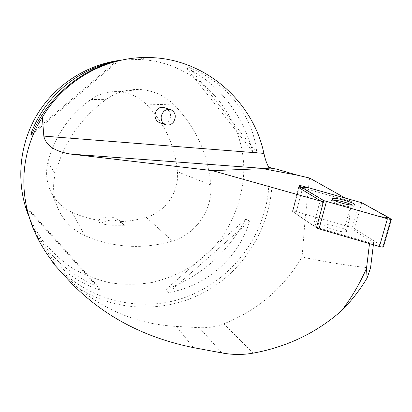 <?xml version="1.0" encoding="UTF-8"?>
<svg xmlns="http://www.w3.org/2000/svg" width="412" height="412" viewBox="0 0 412 412"><rect width="100%" height="100%" fill="white"/><g stroke="black" fill="none" stroke-linecap="round" stroke-linejoin="round"><path stroke-width="0.31" stroke-dasharray="2.06 1.54" d="M345.019 231.915L347.017 231.441C349.191 229.247 326.083 222.727 324.903 225.179C322.998 226.775 338.963 232.157 345.019 231.915M316.447 227.841L292.458 211.243C292.932 210.97 294.23 211.119 296.341 211.68L354.536 228.686L383.418 246.85M369.507 243.605L369.61 242.776L317.673 227.656L322.751 201.679L320.201 200.587L313.424 225.771L292.705 211.613L298.983 187.743L292.705 211.613L292.458 211.243L298.7 187.481L292.458 211.243C292.932 210.97 294.23 211.119 296.341 211.68L345.184 225.73L350.839 205.325L351.379 201.504L302.609 187.923L296.341 211.68L303.062 186.209M373.375 244.733L373.622 242.668L369.61 242.776M271.879 168.379C275.412 215.543 251.366 262.954 211.469 288.122C171.552 313.177 118.12 313.872 77.858 287.648C106.765 311.493 139.601 324.414 176.377 326.417L199.269 327.643C207.663 328.096 215.816 326.834 223.726 323.853C257.366 310.509 283.482 288.225 302.063 257.006C324.816 261.95 347.635 265.627 370.527 268.032M344.777 197.801L351.379 201.504M298.715 187.414C299.179 187.197 300.477 187.367 302.609 187.923M309.577 178.03L305.256 217.593L302.063 257.006M373.622 242.668L348.516 226.914L350.839 205.325M28.273 214.935L30.684 220.631L41.437 239.181C50.274 250.414 60.513 260.034 72.141 268.032C84.378 274.979 97.309 279.959 110.941 282.982C124.748 284.831 138.504 284.661 152.213 282.462C165.686 279.145 178.417 273.995 190.406 267.017C201.787 259.096 211.856 249.744 220.605 238.97C232.641 221.991 240.314 202.364 242.962 181.702C250.784 120.922 200.387 59.611 136.12 59.452L121.653 60.116M30.812 222.037L34.052 229.87C48.992 260.796 70.998 280.814 100.08 289.924L98.298 286.84C67.985 274.201 46.098 253.916 32.641 225.997L29.736 219.06M189.535 67.65L186.379 67.882C218.448 83.121 242.802 114.675 252.716 151.678L256.758 152.697C253.385 116.637 227.311 82.601 189.535 67.65L256.758 152.697M249.687 221.12L245.784 219.122C227.429 252.968 200.835 276.431 166 289.507L168.755 292.577C207.205 285.66 238.821 257.495 249.687 221.12L168.755 292.577M77.858 287.648L61.182 271.868L53.781 264.03M160.994 123.183C164.352 124.002 167.092 123.121 169.203 120.541C171.958 115.092 170.532 110.869 164.918 107.872M210.748 184.921C208.184 154.201 196.014 127.535 174.24 104.921C164.939 95.759 153.743 90.635 140.641 89.559C128.178 88.838 116.73 92.097 106.301 99.328C80.546 118.162 63.52 143.031 55.234 173.936C52.072 187.146 53.478 199.727 59.457 211.675C65.256 222.578 73.717 230.56 84.851 235.618C113.738 247.89 142.928 249.687 172.417 241.02C196.04 234.207 212.927 209.481 210.748 184.921L177.433 171.722C175.079 145.688 164.615 123.147 146.033 104.097C138.411 96.676 129.27 92.535 118.62 91.67C108.49 91.098 99.21 93.73 90.774 99.57C69.134 115.36 54.848 136.228 47.916 162.173C45.371 172.844 46.525 183.036 51.376 192.744C56.078 201.607 62.959 208.127 72.007 212.293C80.433 216.063 89.152 218.71 98.154 220.235L100.312 223.85C108.959 218.432 117.044 218.916 124.563 225.297L112.419 225.246L100.312 223.85M177.433 171.722C179.344 191.745 165.583 211.886 146.265 217.32C137.974 219.766 129.492 221.198 120.814 221.61L124.563 225.297M120.814 221.61C113.753 215.955 106.203 215.497 98.154 220.235M166 289.507L245.784 219.122M252.716 151.678L186.379 67.882M116.56 61.094L32.548 132.664M118.908 60.559L31.539 135.007M25.714 205.948L98.298 286.84M26.419 207.869L100.08 289.924M342.449 228.243C345.848 229.633 347.373 230.699 347.017 231.441C345.843 233.903 322.586 227.29 324.903 225.179C325.593 223.773 336.022 225.606 342.449 228.243M352.538 205.14L353.929 206.603C352.857 208.673 329.399 202.199 331.629 200.469L333.499 200.129M313.424 225.771L317.673 227.656M348.516 226.914L345.184 225.73M354.536 228.686L361.793 202.75M390.911 218.787L382.949 246.386M359.218 201.813L351.997 227.687M253.272 353.12L223.726 323.853M50.877 259.364C82.163 298.767 136.362 313.635 182.459 298.345C228.614 283.023 263.222 239.748 268.418 191.281L269.108 179.091L268.614 166.896M146.033 104.097L174.24 104.921M90.774 99.57L106.301 99.328M47.916 162.173L55.234 173.936M72.007 212.293L84.851 235.618M146.265 217.32L172.417 241.02M314.984 226.559L321.787 201.314M349.01 220.729L347.414 226.476M61.63 272.924L61.182 271.868M70.612 282.328L69.613 280.114M193.429 347.62L176.377 326.417M221.877 352.929L199.269 327.643M353.929 206.603L354.428 204.805M331.629 200.469L332.051 198.919M30.684 220.631L32.641 225.997M34.052 229.87L35.175 232.955M136.12 59.452L148.773 57.546M118.62 91.67L140.641 89.559M51.376 192.744L59.457 211.675M170.249 109.474L170.82 109.644"/><path stroke-width="0.62" d="M383.418 246.85L383.387 246.948C382.913 247.236 381.594 247.087 379.437 246.5L319.017 228.892L316.447 227.841L323.796 200.629L387.414 218.757C389.592 219.333 390.911 219.508 391.374 219.282L361.793 202.75L303.062 186.209C300.93 185.657 299.632 185.482 299.169 185.694L323.796 200.629M352.456 205.135L354.428 204.805C356.493 203.028 333.179 196.653 332.113 198.687C330.28 199.969 346.43 205.114 352.456 205.135M322.751 201.679L212.474 170.65L70.653 154.083C54.77 151.42 45.825 145.431 43.816 136.104L42.369 117.276C20.363 151.652 17.979 195.18 35.175 232.955C39.361 242.205 44.599 251.011 50.877 259.364L53.781 264.03L70.612 282.328C102.804 315.762 143.742 337.526 193.429 347.62L221.877 352.929C232.471 354.892 242.936 354.953 253.272 353.12C287.2 346.909 316.704 332.705 341.795 310.514C351.874 297.155 360.114 283.08 366.51 268.289L369.507 243.605M366.51 268.289L367.087 278.043L370.527 268.032L373.375 244.733M341.795 310.514C351.467 300.822 359.897 289.997 367.087 278.043M70.653 154.083L269.062 168.827L262.949 168.642L298.087 175.363L309.577 178.03L344.777 197.801M262.949 168.642L212.474 170.65M299.436 186.023L298.983 187.743L320.201 200.587M298.983 187.743L298.7 187.481L299.153 185.755M298.087 175.363L276.004 168.966L271.879 168.379L268.614 166.896C266.713 163.667 265.148 159.161 263.912 153.388L43.816 136.104M121.653 60.116C87.55 63.978 55.337 84.553 37.09 114.691C18.978 144.906 15.836 182.98 28.273 214.935M42.369 117.276C64.607 79.531 106.976 56.351 148.773 57.546C204.012 58.123 252.865 100.487 263.912 153.388M29.736 219.06L26.419 207.869L30.812 222.037M31.539 135.007L30.746 134.199C44.537 96.707 77.245 69.087 116.781 60.904L118.908 60.559C82.003 68.068 46.618 97.984 31.539 135.007M170.249 109.474L164.918 107.872C155.401 104.154 150.71 119.691 160.366 122.972L160.994 123.183M269.062 168.827L276.004 168.966M32.548 132.664L30.746 134.199M333.499 200.129L333.73 200.134C338.216 200.464 343.387 201.653 349.242 203.698L352.538 205.14M161.185 116.833C162.549 111.132 165.763 108.737 170.82 109.644C175.589 112.409 176.511 116.514 173.576 121.967C171.274 124.774 168.57 125.681 165.459 124.692C162.41 123.26 160.989 120.639 161.185 116.833M361.798 202.756L309.7 188.052L300.904 186.904L323.791 200.623L379.936 216.655L388.923 217.696L361.798 202.756M379.437 246.5L387.414 218.757M326.407 201.612L319.017 228.892M383.387 246.948L391.374 219.282M160.366 122.972L165.459 124.692"/></g></svg>
